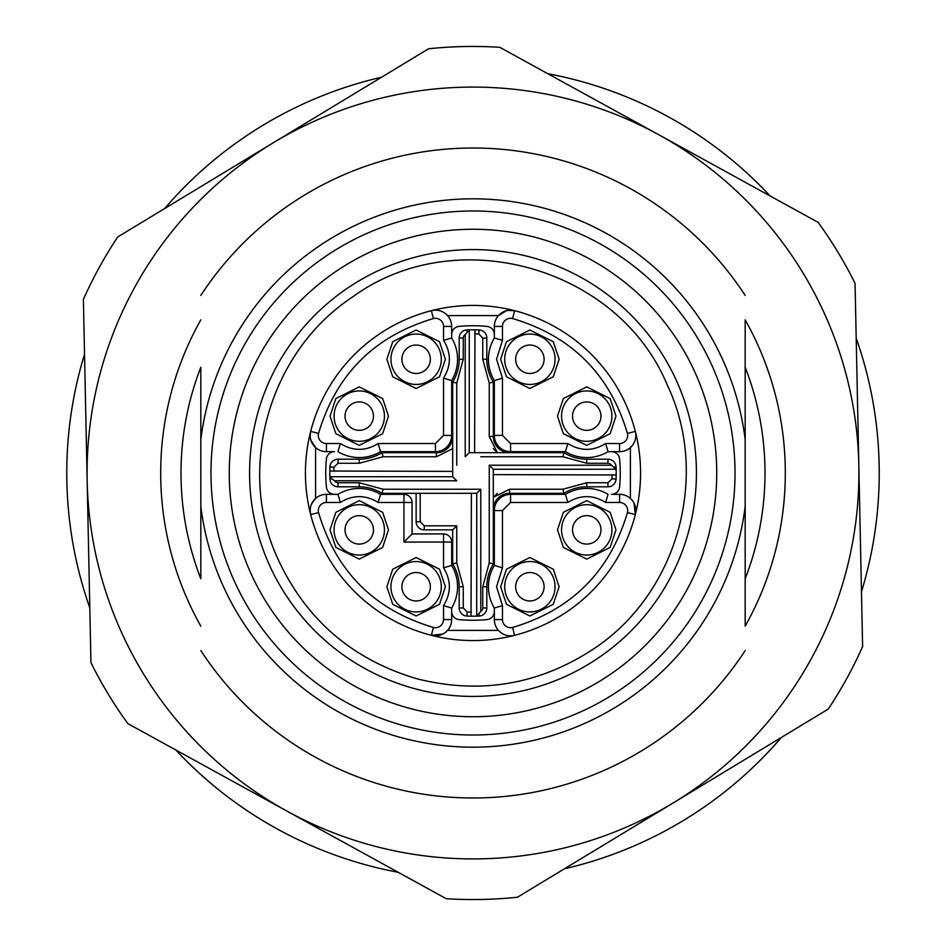 <?xml version="1.0" encoding="UTF-8"?>
<svg xmlns="http://www.w3.org/2000/svg" width="946" height="946" viewBox="0 0 946 946"><rect width="100%" height="100%" fill="white"/><g stroke="black" fill="none" stroke-linecap="round" stroke-linejoin="round"><path stroke-width="1.42" d="M384.443 529.866A25.187 25.187 0 0 1 359.255 555.054A25.187 25.187 0 0 1 334.068 529.866A25.187 25.187 0 0 1 359.255 504.691A25.187 25.187 0 0 1 384.443 529.866A25.187 25.187 0 0 0 359.255 504.691A25.187 25.187 0 0 0 334.068 529.866M441.309 586.745A25.187 25.187 0 0 1 416.134 611.932A25.187 25.187 0 0 1 390.946 586.745A25.187 25.187 0 0 1 416.134 561.557A25.187 25.187 0 0 1 441.309 586.745A25.187 25.187 0 0 0 416.134 561.557A25.187 25.187 0 0 0 390.946 586.745M384.443 416.134A25.187 25.187 0 0 1 359.255 441.309A25.187 25.187 0 0 1 334.068 416.134A25.187 25.187 0 0 1 359.255 390.946A25.187 25.187 0 0 1 384.443 416.134A25.187 25.187 0 0 0 359.255 390.946A25.187 25.187 0 0 0 334.068 416.134M441.309 359.255A25.187 25.187 0 0 1 416.134 384.443A25.187 25.187 0 0 1 390.946 359.255A25.187 25.187 0 0 1 416.134 334.068A25.187 25.187 0 0 1 441.309 359.255A25.187 25.187 0 0 0 416.134 334.068A25.187 25.187 0 0 0 390.946 359.255M451.668 334.494A8.124 8.124 0 0 1 459.023 326.405A147.257 147.257 0 0 1 486.977 326.405A8.124 8.124 0 0 1 494.332 334.494L494.332 337.959A41.435 41.435 0 0 0 494.332 380.552L502.456 378.164L496.567 359.255L502.456 340.347L502.456 326.417A8.124 8.124 0 0 1 512.59 318.554C571.62 336.09 609.91 374.38 627.446 433.41A8.124 8.124 0 0 1 619.583 443.544L619.583 451.668L608.042 451.668A41.435 41.435 0 0 1 565.448 451.668L567.837 443.544L510.58 443.544L502.456 435.42L502.456 378.164L502.456 435.42L494.332 435.42L494.332 380.552A41.435 41.435 0 0 1 488.432 359.255M494.332 326.417L494.332 337.959L502.456 340.347L502.456 326.417L494.332 326.417A16.248 16.248 0 0 1 514.612 310.678A167.572 167.572 0 0 1 635.322 431.388A16.248 16.248 0 0 1 619.583 451.668M555.054 359.255A25.187 25.187 0 0 1 529.866 384.443A25.187 25.187 0 0 1 504.691 359.255A25.187 25.187 0 0 1 529.866 334.068A25.187 25.187 0 0 1 555.054 359.255A25.187 25.187 0 0 0 529.866 334.068A25.187 25.187 0 0 0 504.691 359.255M611.932 416.134A25.187 25.187 0 0 1 586.745 441.309A25.187 25.187 0 0 1 561.557 416.134A25.187 25.187 0 0 1 586.745 390.946A25.187 25.187 0 0 1 611.932 416.134A25.187 25.187 0 0 0 586.745 390.946A25.187 25.187 0 0 0 561.557 416.134M488.432 586.745A41.435 41.435 0 0 1 494.332 565.448L502.456 567.837L502.456 510.58L510.58 502.456L567.837 502.456C580.442 494.699 593.047 494.699 605.653 502.456L619.583 502.456A8.124 8.124 0 0 1 627.446 512.59C609.91 571.62 571.62 609.91 512.59 627.446L514.612 635.322A16.248 16.248 0 0 1 494.332 619.583L494.332 608.042A41.435 41.435 0 0 1 488.432 586.745A41.435 41.435 0 0 0 494.332 608.042L502.456 605.653L496.567 586.745L502.456 567.837M555.054 586.745A25.187 25.187 0 0 1 529.866 611.932A25.187 25.187 0 0 1 504.691 586.745A25.187 25.187 0 0 1 529.866 561.557A25.187 25.187 0 0 1 555.054 586.745A25.187 25.187 0 0 0 529.866 561.557A25.187 25.187 0 0 0 504.691 586.745M611.932 529.866A25.187 25.187 0 0 1 586.745 555.054A25.187 25.187 0 0 1 561.557 529.866A25.187 25.187 0 0 1 586.745 504.691A25.187 25.187 0 0 1 611.932 529.866A25.187 25.187 0 0 0 586.745 504.691A25.187 25.187 0 0 0 561.557 529.866M311.459 504.242L314.143 499.926M619.583 443.544L605.653 443.544L608.042 451.668L611.506 451.668A8.124 8.124 0 0 1 619.595 459.023A147.257 147.257 0 0 1 619.595 486.977A8.124 8.124 0 0 1 611.506 494.332L619.583 494.332A16.248 16.248 0 0 1 635.322 514.612A167.572 167.572 0 0 0 640.572 473A167.572 167.572 0 0 1 514.612 635.322L513.11 635.629M412.066 533.934L403.942 542.058L403.942 502.456L412.066 502.456A8.124 8.124 0 0 0 403.942 494.332A8.124 8.124 0 0 1 412.066 502.456L412.066 533.934L443.544 533.934A8.124 8.124 0 0 1 451.668 542.058L451.668 565.448L443.544 567.837C451.301 580.442 451.301 593.047 443.544 605.653L451.668 608.042L451.668 619.583A16.248 16.248 0 0 1 431.388 635.322A167.572 167.572 0 0 1 310.678 514.612A16.248 16.248 0 0 1 310.17 510.58L310.678 514.612A16.248 16.248 0 0 1 326.417 494.332L337.959 494.332A41.435 41.435 0 0 1 380.552 494.332L378.164 502.456L403.942 502.456L403.942 494.332L380.552 494.332A41.435 41.435 0 0 0 337.959 494.332L340.347 502.456C352.953 494.699 365.558 494.699 378.164 502.456M334.494 494.332A8.124 8.124 0 0 1 326.405 486.977A147.257 147.257 0 0 1 326.405 459.023A8.124 8.124 0 0 1 334.494 451.668L326.417 451.668A16.248 16.248 0 0 1 310.17 435.42L310.182 435.976M310.56 438.944L311.447 441.747M313.599 445.412L314.155 446.086M332.141 478.936L334.565 480.781L456.752 480.781L452.708 476.737L329.87 476.737A143.201 143.201 0 0 0 329.929 479.031A143.201 143.201 0 0 1 329.847 476.701L332.141 478.936L329.929 479.031A8.124 8.124 0 0 0 338.053 486.812L359.255 486.812L338.053 486.812A8.124 8.124 0 0 1 329.929 479.031A143.201 143.201 0 0 1 329.847 476.701L329.823 471.025L452.685 471.38M329.811 474.667A143.201 143.201 0 0 1 329.799 473M345.042 529.866A14.214 14.214 0 0 0 359.255 544.092A14.214 14.214 0 0 0 373.469 529.866A14.214 14.214 0 0 0 359.255 515.653A14.214 14.214 0 0 0 345.042 529.866M401.908 586.745A14.214 14.214 0 0 0 416.134 600.958A14.214 14.214 0 0 0 430.347 586.745A14.214 14.214 0 0 0 416.134 572.531A14.214 14.214 0 0 0 401.908 586.745M345.042 416.134A14.214 14.214 0 0 0 359.255 430.347A14.214 14.214 0 0 0 373.469 416.134A14.214 14.214 0 0 0 359.255 401.908A14.214 14.214 0 0 0 345.042 416.134M401.908 359.255A14.214 14.214 0 0 0 416.134 373.469A14.214 14.214 0 0 0 430.347 359.255A14.214 14.214 0 0 0 416.134 345.042A14.214 14.214 0 0 0 401.908 359.255M515.653 359.255A14.214 14.214 0 0 0 529.866 373.469A14.214 14.214 0 0 0 544.092 359.255A14.214 14.214 0 0 0 529.866 345.042A14.214 14.214 0 0 0 515.653 359.255M572.531 416.134A14.214 14.214 0 0 0 586.745 430.347A14.214 14.214 0 0 0 600.958 416.134A14.214 14.214 0 0 0 586.745 401.908A14.214 14.214 0 0 0 572.531 416.134M515.653 586.745A14.214 14.214 0 0 0 529.866 600.958A14.214 14.214 0 0 0 544.092 586.745A14.214 14.214 0 0 0 529.866 572.531A14.214 14.214 0 0 0 515.653 586.745M572.531 529.866A14.214 14.214 0 0 0 586.745 544.092A14.214 14.214 0 0 0 600.958 529.866A14.214 14.214 0 0 0 586.745 515.653A14.214 14.214 0 0 0 572.531 529.866M91.632 413.91A385.921 385.921 0 0 0 87.162 481.029L83.39 299.397A426.54 426.54 0 0 1 117.718 236.961L273.134 142.87A385.921 385.921 0 0 0 91.632 413.91M745.176 367.249L745.176 319.843A312.31 312.31 0 0 1 745.176 626.157L745.176 578.751A291.995 291.995 0 0 0 745.176 367.249M200.824 439.689L200.824 367.249A291.995 291.995 0 0 0 200.824 578.751L200.824 439.689A274.21 274.21 0 0 1 745.176 439.689L745.176 626.157M735.018 473A262.018 262.018 0 0 0 473 210.982A262.018 262.018 0 0 0 210.982 473A262.018 262.018 0 0 0 473 735.018A262.018 262.018 0 0 0 735.018 473M716.737 473A243.737 243.737 0 0 1 473 716.737A243.737 243.737 0 0 1 229.263 473A243.737 243.737 0 0 1 473 229.263A243.737 243.737 0 0 1 716.737 473M249.578 473A223.422 223.422 0 0 0 473 696.422A223.422 223.422 0 0 0 696.422 473A223.422 223.422 0 0 0 473 249.578A223.422 223.422 0 0 0 249.578 473M89.799 607.852A406.224 406.224 0 0 1 84.525 354.218M164.616 208.569A406.224 406.224 0 0 1 381.64 77.182M547.817 73.717A406.224 406.224 0 0 1 770.115 195.964M856.201 338.148A406.224 406.224 0 0 1 861.475 591.782M781.384 737.431A406.224 406.224 0 0 1 564.36 868.818M398.183 872.283A406.224 406.224 0 0 1 175.885 750.036M745.176 319.843L745.176 439.689M745.176 650.588A324.986 324.986 0 0 1 200.824 650.588M745.176 506.311A274.21 274.21 0 0 1 200.824 506.311M200.824 295.412A324.986 324.986 0 0 1 745.176 295.412M87.162 481.029A385.921 385.921 0 0 0 672.866 803.13A385.921 385.921 0 0 0 658.96 134.84A385.921 385.921 0 0 0 273.134 142.87L428.538 48.778A426.54 426.54 0 0 1 499.772 47.3L818.148 222.381A426.54 426.54 0 0 1 855.054 283.339L862.61 646.603A426.54 426.54 0 0 1 828.282 709.039L517.462 897.222A426.54 426.54 0 0 1 446.228 898.7L127.852 723.619A426.54 426.54 0 0 1 90.946 662.661L87.162 481.029M200.824 626.157A312.31 312.31 0 0 1 200.824 319.843M456.752 465.219L456.752 383.142L452.685 382.007A43.055 43.055 0 0 0 459.188 359.255L459.188 338.053A8.124 8.124 0 0 1 466.969 329.929A143.201 143.201 0 0 1 469.299 329.847L465.219 334.565L465.219 456.752L469.299 452.685L563.993 452.685L562.858 456.752L563.993 452.685A43.055 43.055 0 0 0 586.745 459.188L607.947 459.188A8.124 8.124 0 0 1 616.071 466.969A143.201 143.201 0 0 1 616.153 469.299L611.435 465.219L489.248 465.219L493.315 469.299L493.315 563.993L489.248 562.858L493.315 563.993A43.055 43.055 0 0 0 486.812 586.745L486.812 607.947A8.124 8.124 0 0 1 479.031 616.071A143.201 143.201 0 0 1 476.701 616.153L480.781 611.435L480.781 489.248L476.737 493.292L476.701 616.153L471.025 616.177L471.38 493.315M452.708 476.737L452.685 382.007M480.781 489.248L383.142 489.248L359.255 482.744L359.255 486.812A43.055 43.055 0 0 1 382.007 493.315L383.142 489.248L382.007 493.315L476.737 493.292M613.859 467.064L616.071 466.969A143.201 143.201 0 0 1 616.153 469.299L616.177 474.975L493.315 474.62M467.064 332.141L466.969 329.929A143.201 143.201 0 0 1 469.299 329.847L474.975 329.823L474.62 452.685M502.456 510.58L494.332 510.58A16.248 16.248 0 0 1 510.58 494.332L565.448 494.332L567.837 502.456L510.58 502.456L510.58 494.332A16.248 16.248 0 0 0 494.332 510.58L494.332 565.448M433.41 318.554A8.124 8.124 0 0 1 443.544 326.417L443.544 340.347L451.668 337.959A41.435 41.435 0 0 1 451.668 380.552L451.668 435.42A16.248 16.248 0 0 1 435.42 451.668L380.552 451.668L378.164 443.544C365.558 451.301 352.953 451.301 340.347 443.544L326.417 443.544A8.124 8.124 0 0 1 318.554 433.41C336.09 374.38 374.38 336.09 433.41 318.554L431.388 310.678A16.248 16.248 0 0 1 451.668 326.417L451.668 337.959A41.435 41.435 0 0 1 451.668 380.552L443.544 378.164L443.544 435.42L435.42 443.544L378.164 443.544M494.332 435.42A16.248 16.248 0 0 0 510.58 451.668A16.248 16.248 0 0 1 494.332 435.42A16.248 16.248 0 0 0 510.58 451.668L565.448 451.668A41.435 41.435 0 0 0 608.042 451.668M452.685 436.437A16.248 16.248 0 0 1 436.437 452.685L436.437 456.752L452.685 448.629M436.437 452.685L382.007 452.685L383.142 456.752L436.437 456.752M382.007 452.685A43.055 43.055 0 0 1 359.255 459.188L338.053 459.188L338.053 463.256L359.255 463.256L383.142 456.752M329.823 471.025A143.201 143.201 0 0 1 329.929 466.969A8.124 8.124 0 0 1 338.053 459.188M416.134 493.315L416.134 521.743L420.19 521.743L420.19 493.315M471.38 612.121L467.147 612.015L463.256 607.947L463.256 586.745L456.752 562.858L456.752 525.81L452.685 529.866L424.257 529.866A8.124 8.124 0 0 1 416.134 521.743M456.752 562.858L452.685 563.993L452.685 529.866M452.685 563.993A43.055 43.055 0 0 1 459.188 586.745L459.188 607.947L463.256 607.947M472.622 616.201A143.201 143.201 0 0 1 471.025 616.177A143.201 143.201 0 0 1 466.969 616.071A8.124 8.124 0 0 1 459.188 607.947M478.936 613.859L479.031 616.071A143.201 143.201 0 0 1 476.701 616.153M493.315 509.563A16.248 16.248 0 0 1 509.563 493.315L563.993 493.315L562.858 489.248L509.563 489.248L493.315 497.371L497.371 493.315M616.201 473.378A143.201 143.201 0 0 1 616.177 474.975A143.201 143.201 0 0 1 616.071 479.031A8.124 8.124 0 0 1 607.947 486.812L586.745 486.812A43.055 43.055 0 0 0 563.993 493.315L509.563 493.315L509.563 489.248M509.563 452.685A16.248 16.248 0 0 1 493.315 436.437L489.248 436.437L497.371 452.685L493.315 448.629M493.315 436.437L493.315 382.007L489.248 383.142L489.248 436.437M493.315 382.007A43.055 43.055 0 0 1 486.812 359.255L486.812 338.053L482.744 338.053L482.744 359.255L489.248 383.142M473.378 329.799A143.201 143.201 0 0 1 474.975 329.823A143.201 143.201 0 0 1 479.031 329.929A8.124 8.124 0 0 1 486.812 338.053M494.332 611.506A8.124 8.124 0 0 1 486.977 619.595A147.257 147.257 0 0 1 459.023 619.595A8.124 8.124 0 0 1 451.668 611.506M565.448 494.332A41.435 41.435 0 0 1 608.042 494.332L605.653 502.456L619.583 502.456L619.583 494.332M380.552 451.668A41.435 41.435 0 0 1 337.959 451.668L340.347 443.544M451.668 608.042A41.435 41.435 0 0 0 451.668 565.448A41.435 41.435 0 0 1 451.668 608.042M432.89 310.371L431.388 310.678A167.572 167.572 0 0 0 310.678 514.612A167.572 167.572 0 0 1 310.678 431.388L310.17 435.42A16.248 16.248 0 0 1 310.678 431.388A167.572 167.572 0 0 1 514.612 310.678L507.884 310.394M431.388 635.322L433.41 627.446A8.124 8.124 0 0 0 443.544 619.583L443.544 605.653L443.544 619.583L451.668 619.583A16.248 16.248 0 0 1 431.388 635.322A167.572 167.572 0 0 0 514.612 635.322A167.572 167.572 0 0 1 431.388 635.322L442.74 634.092M627.446 512.59L635.322 514.612L634.092 503.26M431.388 310.678A167.572 167.572 0 0 1 635.322 431.388L635.629 432.89M635.322 431.388A167.572 167.572 0 0 1 640.572 473A167.572 167.572 0 0 0 635.322 431.388L627.446 433.41M506.488 310.69L498.447 315.597L447.553 315.597M326.417 443.544L326.417 451.668A16.248 16.248 0 0 1 310.17 435.42A16.248 16.248 0 0 0 315.597 447.553L315.597 498.447L311.624 503.851M310.465 507.517L310.182 510.131M607.947 482.744L607.947 486.812A8.124 8.124 0 0 0 616.071 479.031L612.015 478.853L607.947 482.744L586.745 482.744L562.858 489.248M479.031 616.071A8.124 8.124 0 0 0 486.812 607.947L482.744 607.947A4.068 4.068 0 0 1 480.781 611.435M447.553 630.403L498.447 630.403A16.248 16.248 0 0 0 514.612 635.322M514.435 310.631L513.11 310.371M315.597 447.553L310.915 440.28M310.454 438.471L310.182 435.87M330.012 529.866L335.854 547.427L359.255 559.121L382.657 547.427L388.499 529.866L382.657 512.318L359.255 500.623L335.854 512.318L330.012 529.866M386.879 586.745L392.732 604.293L416.134 615.988L439.523 604.293L445.377 586.745L439.523 569.196L416.134 557.501L392.732 569.196L386.879 586.745M330.012 416.134L335.854 433.682L359.255 445.377L382.657 433.682L388.499 416.134L382.657 398.573L359.255 386.879L335.854 398.573L330.012 416.134M386.879 359.255L392.732 376.804L416.134 388.499L439.523 376.804L445.377 359.255L439.523 341.707L416.134 330.012L392.732 341.707L386.879 359.255M500.623 359.255L506.477 376.804L529.866 388.499L553.268 376.804L559.121 359.255L553.268 341.707L529.866 330.012L506.477 341.707L500.623 359.255M557.501 416.134L563.343 433.682L586.745 445.377L610.146 433.682L615.988 416.134L610.146 398.573L586.745 386.879L563.343 398.573L557.501 416.134M500.623 586.745L506.477 604.293L529.866 615.988L553.268 604.293L559.121 586.745L553.268 569.196L529.866 557.501L506.477 569.196L500.623 586.745M557.501 529.866L563.343 547.427L586.745 559.121L610.146 547.427L615.988 529.866L610.146 512.318L586.745 500.623L563.343 512.318L557.501 529.866M433.41 627.446C374.38 609.91 336.09 571.62 318.554 512.59A8.124 8.124 0 0 1 326.417 502.456L326.417 494.332M318.554 512.59L310.678 514.612M493.292 469.263L616.13 469.263M469.263 452.708L469.263 329.87M359.255 482.744L338.053 482.744A4.068 4.068 0 0 1 334.565 480.781M489.248 465.219L489.248 562.858L482.744 586.745L482.744 607.947M480.781 456.752L562.858 456.752L586.745 463.256L607.947 463.256A4.068 4.068 0 0 1 611.435 465.219M456.752 383.142L463.256 359.255L463.256 338.053A4.068 4.068 0 0 1 465.219 334.565M459.188 359.255L463.256 359.255M463.256 338.053L459.188 338.053M333.879 471.38L333.985 467.147L338.053 463.256M338.053 482.744L338.053 486.812M456.752 525.81L424.257 525.81L420.19 521.743M486.812 586.745L482.744 586.745M612.121 474.62L612.015 478.853M607.947 463.256L607.947 459.188M586.745 459.188L586.745 463.256M474.62 333.879L478.853 333.985L482.744 338.053M443.544 533.934A8.124 8.124 0 0 1 451.668 542.058L443.544 542.058L443.544 533.934M443.544 435.42L451.668 435.42A16.248 16.248 0 0 1 435.42 451.668L435.42 443.544M359.255 463.256L359.255 459.188M329.929 466.969L333.985 467.147M424.257 525.81L424.257 529.866M463.256 586.745L459.188 586.745M466.969 616.071L467.147 612.015M586.745 482.744L586.745 486.812M482.744 359.255L486.812 359.255M479.031 329.929L478.853 333.985M512.59 627.446A8.124 8.124 0 0 1 502.456 619.583L494.332 619.583M502.456 619.583L502.456 605.653M605.653 443.544C593.047 451.301 580.442 451.301 567.837 443.544M510.58 451.668L510.58 443.544M443.544 326.417L451.668 326.417M443.544 340.347C451.301 352.953 451.301 365.558 443.544 378.164L443.544 403.942M403.942 542.058L443.544 542.058L443.544 567.837M326.417 502.456L340.347 502.456L326.417 502.456M630.403 447.553L630.403 498.447M514.612 310.678L512.59 318.554M310.678 431.388L318.554 433.41M352.964 296.713C456.185 221.399 618.424 266.985 667.297 385.057C710.6 475.992 677.371 594.23 593.036 649.287C538.629 684.809 479.918 694.636 416.914 678.767C350.848 659.149 303.891 617.833 276.043 554.794C236.666 464.675 270.674 350.564 352.964 296.713"/></g></svg>
